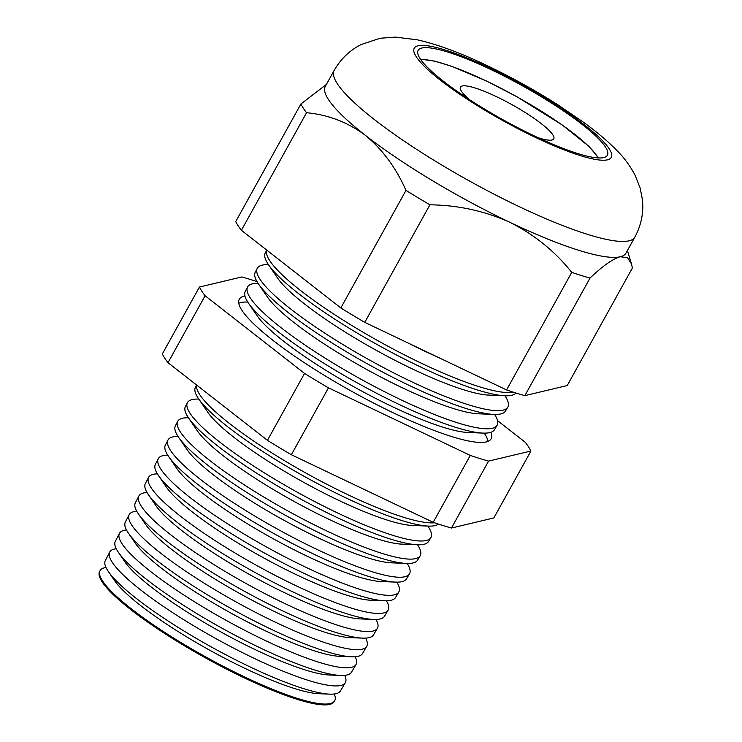 <?xml version="1.0" encoding="UTF-8"?>
<svg xmlns="http://www.w3.org/2000/svg" width="742" height="742" viewBox="0 0 742 742"><rect width="100%" height="100%" fill="white"/><g stroke="black" fill="none" stroke-linecap="round" stroke-linejoin="round"><path stroke-width="1.11" d="M437.27 356.911A128.199 23.178 -151 0 1 422.819 350.27A128.199 23.178 -151 0 1 407.915 342.925M513.214 392.147A143.762 25.989 -151 0 1 421.373 363.237A143.762 25.989 -151 0 1 266.777 250.11M516.015 393.028A143.66 25.97 -151 0 1 504.931 395.755A143.66 25.97 -151 0 1 419.536 366.474A143.66 25.97 -151 0 1 268.474 264.681A143.66 25.97 -151 0 1 265.256 252.985L266.758 250.091M504.931 395.755L488.663 395.096A128.199 23.178 -151 0 1 412.459 368.969A128.199 23.178 -151 0 1 277.647 278.129L268.474 264.681M268.428 264.606L266.86 264.634A143.206 25.887 29 0 0 257.27 268.344A143.206 25.887 29 0 0 411.059 381.462A143.206 25.887 29 0 0 507.769 407.191A143.206 25.887 29 0 0 505.821 397.091L505.014 395.755M507.769 407.191L505.534 410.966A143.085 25.868 -151 0 1 493.968 414.426A143.085 25.868 -151 0 1 408.907 385.265A143.085 25.868 -151 0 1 258.448 283.88A143.085 25.868 -151 0 1 255.248 272.231L257.27 268.344M244.934 295.984A143.957 26.026 29 0 0 239.221 299.351A143.957 26.026 29 0 0 393.817 413.071A143.957 26.026 29 0 0 491.028 438.93A143.957 26.026 29 0 0 490.861 432.298M238.776 303.228A143.762 25.989 -151 0 1 245.519 302.04L247.717 302.003M497.075 425.324L494.515 429.655A142.51 25.766 -151 0 1 482.996 433.096L467.933 432.484A128.199 23.178 -151 0 1 391.73 406.356A128.199 23.178 -151 0 1 256.927 315.517L248.431 303.079A142.51 25.766 -151 0 1 245.24 291.476L247.559 287.015A142.64 25.785 29 0 0 400.745 399.697A142.64 25.785 29 0 0 497.075 425.324A142.64 25.785 29 0 0 495.146 415.26L494.654 414.444M484.276 433.133L485.416 435.016A143.762 25.989 -151 0 1 487.976 441.369M482.996 433.096A142.51 25.766 -151 0 1 398.278 404.056A142.51 25.766 -151 0 1 248.431 303.079M493.968 414.426L478.302 413.795A128.199 23.178 -151 0 1 402.099 387.667A128.199 23.178 -151 0 1 267.287 296.828L258.448 283.88M345.336 682.659L340.485 690.895A134.441 24.3 -151 0 1 329.615 694.141L318.81 693.696A124.174 22.445 -151 0 1 244.999 668.394A124.174 22.445 -151 0 1 114.426 580.411L108.332 571.479A134.441 24.3 -151 0 1 105.327 560.535L109.733 552.057A134.692 24.347 29 0 0 254.376 658.46A134.692 24.347 29 0 0 345.336 682.659A134.692 24.347 29 0 0 344.715 675.378M106.004 567.482A134.135 24.245 29 0 0 100.022 570.737A134.135 24.245 29 0 0 244.072 676.695A134.135 24.245 29 0 0 334.651 700.791A134.135 24.245 29 0 0 334.234 693.993M329.615 694.141A134.441 24.3 -151 0 1 249.702 666.743A134.441 24.3 -151 0 1 108.332 571.479M356.03 664.526L351.504 672.206A135.016 24.412 -151 0 1 340.587 675.461L329.17 675.007A124.174 22.445 -151 0 1 255.359 649.695A124.174 22.445 -151 0 1 124.795 561.713L118.358 552.28A135.016 24.412 -151 0 1 115.335 541.289L119.443 533.387A135.248 24.449 29 0 0 264.69 640.235A135.248 24.449 29 0 0 356.03 664.526A135.248 24.449 29 0 0 355.168 656.753M340.587 675.461A135.016 24.412 -151 0 1 260.331 647.952A135.016 24.412 -151 0 1 118.358 552.28M366.715 646.403L362.523 653.517A135.591 24.514 -151 0 1 351.55 656.791L339.539 656.308A124.174 22.445 -151 0 1 265.729 630.997A124.174 22.445 -151 0 1 135.155 543.014L128.375 533.081A135.591 24.514 -151 0 1 125.342 522.043L129.154 514.716A135.814 24.551 29 0 0 275.004 622A135.814 24.551 29 0 0 366.715 646.403A135.814 24.551 29 0 0 365.611 638.111M351.55 656.791A135.591 24.514 -151 0 1 270.951 629.16A135.591 24.514 -151 0 1 128.375 533.081M377.409 628.27L373.541 634.837A136.166 24.616 -151 0 1 362.523 638.12L349.899 637.61A124.174 22.445 -151 0 1 276.089 612.308A124.174 22.445 -151 0 1 145.525 524.316L138.392 513.881A136.166 24.616 -151 0 1 135.35 502.798L138.865 496.046A136.37 24.653 29 0 0 285.318 603.775A136.37 24.653 29 0 0 377.409 628.27A136.37 24.653 29 0 0 376.027 619.468M362.523 638.12A136.166 24.616 -151 0 1 281.58 610.369A136.166 24.616 -151 0 1 138.392 513.881M388.094 610.137L384.56 616.148A136.751 24.718 -151 0 1 373.495 619.449L360.26 618.911A124.174 22.445 -151 0 1 286.449 593.609A124.174 22.445 -151 0 1 155.885 505.627L148.419 494.682A136.751 24.718 -151 0 1 145.358 483.552L148.576 477.375A136.936 24.755 29 0 0 295.622 585.54A136.936 24.755 29 0 0 388.094 610.137A136.936 24.755 29 0 0 386.434 600.807M373.495 619.449A136.751 24.718 -151 0 1 292.209 591.578A136.751 24.718 -151 0 1 148.419 494.682M398.788 592.014L395.579 597.458A137.326 24.829 -151 0 1 384.467 600.779L370.629 600.213A124.174 22.445 -151 0 1 296.819 574.911A124.174 22.445 -151 0 1 166.245 486.928L158.436 475.483A137.326 24.829 -151 0 1 155.366 464.307L158.278 458.695A137.493 24.857 29 0 0 305.936 567.315A137.493 24.857 29 0 0 398.788 592.014A137.493 24.857 29 0 0 396.924 582.322L396.812 582.136M384.467 600.779A137.326 24.829 -151 0 1 302.838 572.787A137.326 24.829 -151 0 1 158.436 475.483M409.482 573.881L406.597 578.779A137.901 24.931 -151 0 1 395.44 582.108L380.989 581.515A124.174 22.445 -151 0 1 307.179 556.212A124.174 22.445 -151 0 1 176.615 468.23L168.462 456.284A137.901 24.931 -151 0 1 165.373 445.061L167.989 440.025A138.049 24.959 29 0 0 316.25 549.08A138.049 24.959 29 0 0 409.482 573.881A138.049 24.959 29 0 0 407.608 564.152L407.191 563.456M395.44 582.108A137.901 24.931 -151 0 1 313.467 553.996A137.901 24.931 -151 0 1 168.462 456.284M420.167 555.758L417.607 560.089A138.476 25.033 -151 0 1 406.412 563.428L391.359 562.826A124.174 22.445 -151 0 1 317.548 537.514A124.174 22.445 -151 0 1 186.975 449.531L178.479 437.084A138.476 25.033 -151 0 1 175.381 425.815L177.7 421.354A138.615 25.061 29 0 0 326.563 530.855A138.615 25.061 29 0 0 420.167 555.758A138.615 25.061 29 0 0 418.293 545.982L417.56 544.767M406.412 563.428A138.476 25.033 -151 0 1 324.096 535.214A138.476 25.033 -151 0 1 178.479 437.084M430.861 537.625L428.626 541.4A139.06 25.135 -151 0 1 417.384 544.758L401.719 544.127A124.174 22.445 -151 0 1 327.908 518.816A124.174 22.445 -151 0 1 197.335 430.833L188.505 417.885A139.06 25.135 -151 0 1 185.389 406.57L187.411 402.683A139.171 25.163 29 0 0 336.868 512.62A139.171 25.163 29 0 0 430.861 537.625A139.171 25.163 29 0 0 428.969 527.812L427.921 526.069M417.384 544.758A139.06 25.135 -151 0 1 334.725 516.423A139.06 25.135 -151 0 1 188.505 417.885M438.439 524.084A139.635 25.247 -151 0 1 428.357 526.087L412.079 525.429A124.174 22.445 -151 0 1 338.269 500.127A124.174 22.445 -151 0 1 207.704 412.144L198.522 398.695A139.635 25.247 -151 0 1 195.396 387.324L196.602 385.005M428.357 526.087A139.635 25.247 -151 0 1 345.355 497.632A139.635 25.247 -151 0 1 198.522 398.695M434.515 522.776A139.737 25.265 -151 0 1 347.182 494.395A139.737 25.265 -151 0 1 196.713 385.098M634.846 237.143C641.236 225.216 643.768 212.741 642.433 199.709L640.151 187.995L634.846 174.704C629.782 165.42 623.892 157.452 617.177 150.793C607.856 141.249 596.549 131.677 583.268 122.096L558.067 104.947C535.381 90.496 511.887 77.456 487.596 65.834C461.385 53.201 437.965 44.529 417.338 39.818L395.356 37.1L380.192 38.25L361.261 44.492C349.77 50.28 340.726 58.933 334.141 70.462A171.903 31.081 -151 0 0 518.677 206.387A171.903 31.081 -151 0 0 634.846 237.143L626.016 253.068A171.903 31.081 -151 0 1 620.229 256.76A171.903 31.081 -151 0 1 509.856 222.312C484.916 211.034 458.268 205.191 429.924 204.792A190.815 34.494 -151 0 1 405.995 190.379C395.978 167.729 382.408 149.365 365.296 135.276C347.84 122.282 328.261 114.76 306.557 112.71A190.815 34.494 -151 0 1 300.9 104.001L326.397 84.43M534.268 135.897A108.184 19.561 -151 0 1 418.136 50.363A108.184 19.561 -151 0 1 491.241 69.711A108.184 19.561 -151 0 1 607.373 155.254A108.184 19.561 -151 0 1 534.268 135.897M334.651 700.791L334.15 701.635A134.107 24.245 -151 0 1 243.589 677.539A134.107 24.245 -151 0 1 99.567 571.6L100.022 570.737M530.938 451.015L493.847 517.935L451.461 528.026A190.815 34.494 -151 0 1 433.189 522.322L291.374 454.744A190.815 34.494 -151 0 1 267.445 440.34L167.998 362.671A190.815 34.494 -151 0 1 162.34 353.962L199.431 287.043A190.815 34.494 29 0 0 205.098 295.752L304.535 373.421A190.815 34.494 29 0 0 328.465 387.834L470.289 455.412A190.815 34.494 29 0 0 488.561 461.107L530.938 451.015A190.815 34.494 29 0 0 525.28 442.315L497.511 420.621M590.02 278.074L524.844 395.644L567.231 385.543L632.397 267.983L631.507 263.948L627.509 257.669L620.229 256.76C612.651 258.949 602.578 266.053 590.02 278.074A190.815 34.494 -151 0 1 571.748 272.37C554.933 251.26 534.305 234.574 509.856 222.312A171.903 31.081 -151 0 1 365.296 135.276A171.903 31.081 -151 0 1 325.311 86.387L334.141 70.462M524.844 395.644A190.815 34.494 -151 0 1 506.573 389.94L571.748 272.37M506.573 389.94L364.758 322.362L429.924 204.792M364.758 322.362A190.815 34.494 -151 0 1 340.828 307.949L405.995 190.379M340.828 307.949L241.391 230.28L306.557 112.71M241.391 230.28A190.815 34.494 -151 0 1 235.724 221.57L300.9 104.001M116.244 548.737A134.692 24.347 29 0 0 109.733 552.057M126.492 529.992A135.248 24.449 29 0 0 119.443 533.387M136.769 511.266A135.814 24.551 29 0 0 129.154 514.716M147.064 492.54A136.37 24.653 29 0 0 138.865 496.046M157.369 473.832A136.936 24.755 29 0 0 148.576 477.375M167.701 455.134L167.488 455.143A137.493 24.857 29 0 0 158.278 458.695M178.043 436.444L177.236 436.454A138.049 24.959 29 0 0 167.989 440.025M188.403 417.746L186.984 417.765A138.615 25.061 29 0 0 177.7 421.354M198.763 399.048L196.732 399.075A139.171 25.163 29 0 0 187.411 402.683M257.02 281.617A190.815 34.494 29 0 0 241.818 276.952L199.431 287.043M167.998 362.671L205.098 295.752M267.445 440.34L304.535 373.421M291.374 454.744L328.465 387.834M433.189 522.322L470.289 455.412M451.461 528.026L488.561 461.107M258.068 283.305L257.112 283.323A142.64 25.785 29 0 0 247.559 287.015M469.807 99.855A53.35 9.646 -151 0 1 460.439 87.139A53.35 9.646 -151 0 1 496.491 96.683A53.35 9.646 -151 0 1 553.764 138.875A53.35 9.646 -151 0 1 538.015 137.669M535.158 137.261A112.626 20.359 29 0 0 609.191 148.762A112.626 20.359 29 0 0 490.36 68.357A112.626 20.359 29 0 0 416.327 56.856A112.626 20.359 29 0 0 535.158 137.261M420.862 59.75A104.622 18.912 -151 0 1 486.298 80.999A104.622 18.912 -151 0 1 597.969 157.916M627.407 250.546L631.498 263.948M598.673 157.953L588.944 146.378L562.26 124.971L516.701 96.636L486.131 80.85L451.943 66.39L434.951 61.169L420.464 59.165"/></g></svg>
